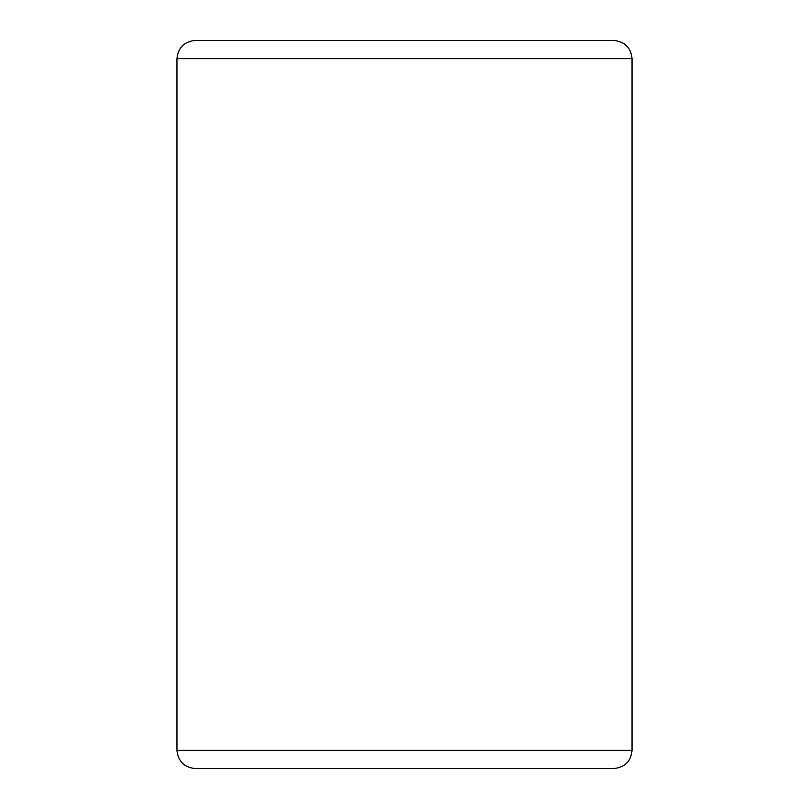 <?xml version="1.0" encoding="UTF-8"?>
<svg xmlns="http://www.w3.org/2000/svg" width="809" height="809" viewBox="0 0 809 809"><rect width="100%" height="100%" fill="white"/><g stroke="black" fill="none" stroke-linecap="round" stroke-linejoin="round"><path stroke-width="1.21" d="M632.031 58.652L632.031 750.347L632.031 58.652L176.969 58.652L176.969 750.347L632.031 750.347L176.969 750.347L176.969 58.652C178.122 47.67 184.189 41.603 195.171 40.45L613.829 40.45C624.811 41.603 630.878 47.67 632.031 58.652C630.878 47.67 624.811 41.603 613.829 40.45L195.171 40.45C184.189 41.603 178.122 47.67 176.969 58.652L632.031 58.652M613.829 768.55L195.171 768.55L613.829 768.55C624.811 767.397 630.878 761.33 632.031 750.347C630.878 761.33 624.811 767.397 613.829 768.55M176.969 750.347C178.122 761.33 184.189 767.397 195.171 768.55C184.189 767.397 178.122 761.33 176.969 750.347"/></g></svg>
